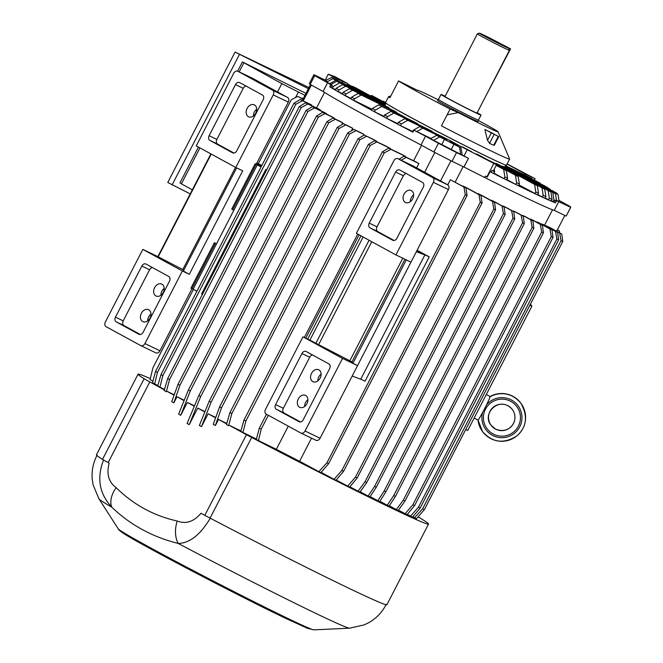 <?xml version="1.0" encoding="UTF-8"?>
<svg xmlns="http://www.w3.org/2000/svg" width="663" height="663" viewBox="0 0 663 663"><rect width="100%" height="100%" fill="white"/><g stroke="black" fill="none" stroke-linecap="round" stroke-linejoin="round"><path stroke-width="0.99" d="M265.498 409.411L302.966 336.829L342.506 358.418L305.038 431A3.779 2.818 115.6 0 1 300.927 433.063A3.779 2.818 115.6 0 1 300.836 433.014L266.236 414.126A3.779 2.818 115.6 0 1 265.498 409.411M363.125 237.014L309.894 340.152L302.966 336.829M356.387 233.326L393.847 160.744A3.779 2.818 115.6 0 1 397.957 158.681A3.779 2.818 115.6 0 1 398.057 158.73L432.649 177.626A3.779 2.818 115.6 0 1 433.387 182.333L395.927 254.915L356.387 233.326M307.897 399.69A6.622 4.923 -64.4 0 0 304.632 406.502M299.585 407.223A6.622 4.923 115.6 0 1 298.234 399.101A6.622 4.923 115.6 0 1 305.486 395.38A6.622 4.923 115.6 0 1 306.944 403.709A6.622 4.923 115.6 0 1 299.751 407.314A6.622 4.923 115.6 0 1 299.585 407.223M321.116 374.081A6.622 4.923 -64.4 0 0 317.85 380.894M312.803 381.615A6.622 4.923 115.6 0 1 311.453 373.493A6.622 4.923 115.6 0 1 318.696 369.772A6.622 4.923 115.6 0 1 320.163 378.101A6.622 4.923 115.6 0 1 312.969 381.706A6.622 4.923 115.6 0 1 312.803 381.615M405.317 202.372A6.622 4.923 -64.4 0 0 405.483 202.464A6.622 4.923 -64.4 0 0 412.792 198.627A6.622 4.923 -64.4 0 0 411.217 190.53A6.622 4.923 -64.4 0 0 404.024 194.135A6.622 4.923 -64.4 0 0 405.317 202.372M413.629 194.839A6.622 4.923 -64.4 0 0 410.364 201.651M303.273 419.704A3.779 2.818 115.6 0 1 299.162 421.759A3.779 2.818 115.6 0 1 299.063 421.709L276.33 409.295A3.779 2.818 115.6 0 1 275.593 404.587L301.955 353.512A3.779 2.818 115.6 0 1 306.066 351.448A3.779 2.818 115.6 0 1 306.165 351.498L328.898 363.912A3.779 2.818 115.6 0 1 329.635 368.62L303.273 419.704M300.438 421.95L284.079 413.016A3.779 2.818 115.6 0 1 283.341 408.309L309.704 357.233A3.779 2.818 115.6 0 1 312.538 354.978M422.555 182.449A3.779 2.818 115.6 0 1 423.292 187.165L396.93 238.241A3.779 2.818 115.6 0 1 392.819 240.296A3.779 2.818 115.6 0 1 392.728 240.246L369.987 227.832A3.779 2.818 115.6 0 1 369.25 223.124L395.612 172.048A3.779 2.818 115.6 0 1 399.723 169.985A3.779 2.818 115.6 0 1 399.822 170.035L422.555 182.449M406.195 173.515A3.779 2.818 -64.4 0 0 403.369 175.77L377.007 226.845A3.779 2.818 -64.4 0 0 377.736 231.553L394.095 240.487M309.894 340.152L349.84 360.796L351.937 361.94L352.931 363.266L357.548 365.644L320.08 438.226A3.779 2.818 115.6 0 1 315.978 440.29A3.779 2.818 115.6 0 1 315.878 440.24L301.027 433.113M412.9 165.858A3.779 2.818 115.6 0 1 412.999 165.907A3.779 2.818 115.6 0 1 413.099 165.957L447.691 184.844A3.779 2.818 115.6 0 1 448.428 189.56L410.969 262.142L395.927 254.915M410.969 262.142L357.548 365.644L342.506 358.418M352.169 376.062L360.73 379.219L424.9 254.89L416.347 251.725M416.944 250.564L424.9 254.89M318.596 344.727L371.761 241.722M352.931 363.266L406.286 259.896M315.82 343.393L369.059 240.246M507.129 163.91L535.116 178.728L534.353 180.203M164.366 389.885L149.797 381.921A22.699 0.588 -152.7 0 1 144.144 378.714A163.429 4.243 -152.7 0 1 138.07 374.147A163.429 4.243 -152.7 0 1 150.31 378.606M418.088 516.842A163.429 4.243 -152.7 0 1 428.53 524.068A163.429 4.243 -152.7 0 1 251.691 437.472A22.699 0.588 -152.7 0 1 246.437 434.696L228.892 425.116L240.909 430.925M210.27 518.201C200.408 534.743 189.717 543.163 178.206 543.445A22.699 14.959 -77.1 0 1 177.253 521.027C185.897 524.342 193.803 521.748 200.972 513.245L204.809 515.342A22.699 0.588 -152.7 0 0 210.063 518.118A163.429 4.243 27.3 0 0 386.902 604.714L428.53 524.068M138.07 374.147L96.442 454.801A163.429 4.243 27.3 0 0 102.516 459.36L144.144 378.714M320.345 110.514L320.536 110.149A130.512 3.39 27.3 0 1 318.712 109.022L305.568 102.773L299.361 106.511L160.952 374.67L157.744 386.032L164.499 389.43M154.661 384.001L157.446 372.424L295.847 104.265L302.477 100.751L311.436 104.853L300.19 99.5L293.974 103.237L155.565 371.396L152.515 382.824L157.877 385.559M193.422 289.375L152.913 367.866L150.07 379.584L152.954 381.167M414.541 517.679L422.629 508.828L424.361 509.656L416.521 518.632L412.817 516.742M407.322 514.372L412.527 517.082L420.201 508.015L418.469 507.187L556.879 239.028L555.511 231.404L557.624 232.415L543.246 224.517A130.512 3.39 27.3 0 1 541.878 224.003L555.511 231.404M398.455 510.17L407.041 514.712L414.599 505.587L412.867 504.758L551.276 236.6L549.909 228.975L552.014 229.986L538.87 222.768A130.512 3.39 27.3 0 1 536.931 221.931L549.909 228.975M396.325 509.623L403.295 500.167L405.027 500.996L398.198 510.518L389.297 505.803M379.866 501.286L389.065 506.167L395.455 496.396L393.723 495.568L532.132 227.409L530.765 219.784L532.87 220.796L525.253 216.61A130.512 3.39 27.3 0 1 522.767 215.442L530.765 219.784M377.819 500.78L384.15 490.976L385.883 491.805L379.634 501.651L370.153 496.612M360.158 491.789L369.921 496.977L376.302 487.206L514.712 219.047L513.726 211.605L506.466 207.618A130.512 3.39 27.3 0 1 503.225 206.036L511.612 210.594L512.988 218.218L374.578 486.377L376.302 487.206M358.028 491.242L365.006 481.786L366.73 482.614L359.91 492.145L349.873 486.808M336.216 479.995L349.6 487.139L357.158 478.015L495.568 209.856L494.581 202.414L482.805 195.941A130.512 3.39 27.3 0 1 477.99 193.538L492.468 201.403L493.844 209.027L355.434 477.186L357.158 478.015M321.074 472.363L335.95 480.319L343.625 471.26L482.026 203.102L481.04 195.651L468.666 188.856A130.512 3.39 27.3 0 1 463.089 186.038L478.926 194.64L480.294 202.265L341.893 470.423L343.625 471.26M318.812 471.725L326.9 462.873L328.633 463.702L320.801 472.678L299.585 461.282A130.512 3.39 -152.7 0 1 276.33 449.323L288.289 426.16M258.454 440.68L261.23 429.094L259.357 428.074L256.299 439.503L276.33 449.323M242.915 432.533L245.865 421.03L243.984 420.01L240.785 431.364L256.424 439.063M204.809 515.342L246.437 434.696M215.599 417.856L208.132 413.778L215.748 417.466M189.22 424.651L200.682 396.607L198.809 395.579L187.082 423.491L189.22 424.651L197.756 408.11L204.991 411.607M194.334 406.245L187.372 402.449L194.483 405.88M341.859 124.627L342.771 122.862A130.512 3.39 27.3 0 1 340.02 121.329L333.05 118.014L326.842 121.752L188.433 389.91L178.62 414.11L180.75 415.278L187.372 402.449M184.082 400.643L176.996 396.781L184.231 400.278M333.862 118.404L334.061 117.997A130.512 3.39 27.3 0 1 331.525 116.564L322.674 112.345L316.458 116.091L178.049 384.25L171.742 401.662L173.872 402.831L176.996 396.781M174.087 395.189L166.62 391.112L174.228 394.792M326.445 114.144L326.644 113.763A130.512 3.39 27.3 0 1 324.315 112.403L312.298 106.685L306.082 110.423L167.673 378.581L164.167 390.557L166.297 391.725L166.62 391.112M149.797 381.921L108.168 462.575L109.155 463.114C106.32 473.979 108.657 482.158 116.174 487.678C133.379 504.659 153.733 515.781 177.253 521.027M228.578 425.729L231.818 413.604L229.945 412.585L226.439 424.569L228.578 425.729L228.892 425.116M226.638 423.889L218.508 419.447L226.771 423.442M215.392 425.497L221.442 407.936L219.569 406.916L213.254 424.328L215.392 425.497L218.508 419.447M201.511 426.616L211.066 402.275L209.193 401.248L199.381 425.447L201.511 426.616L208.132 413.778M204.842 411.98L197.756 408.11M108.168 462.575A22.699 0.588 -152.7 0 1 102.516 459.36M510.568 48.847L506.731 47.007A16.5 0.431 27.3 0 1 508.745 48.283A16.5 0.431 27.3 0 1 493.885 41.106A16.5 0.431 27.3 0 1 479.424 33.15A16.5 0.431 27.3 0 1 500.449 43.576L510.568 48.847L485.962 95.737M554.367 202.281L555.163 200.135L556.448 200.839A132.401 3.439 27.3 0 0 558.768 201.643L554.26 210.378A132.401 3.439 -152.7 0 1 484.62 177.469L485.316 176.118L487.255 177.096L490.023 171.717A132.401 3.439 27.3 0 0 555.412 202.853L551.376 200.74M556.448 200.839L555.412 202.853M305.983 93.392L242.393 61.924L281.825 83.621L304.972 95.348M192.345 189.825L181.397 183.85L199.944 147.907M181.463 183.717L179.946 182.897L198.436 147.087M504.228 164.474A67.336 1.749 -152.7 0 1 457.644 141.94A67.336 1.749 -152.7 0 1 397.319 110.05A67.336 1.749 -152.7 0 1 387.325 104.141M447.135 114.848L458.241 112.619A45.391 1.177 27.3 0 0 498.12 131.829A45.391 1.177 27.3 0 0 478.421 120.558M438.077 99.732A45.391 1.177 27.3 0 0 417.483 90.209A45.391 1.177 27.3 0 0 417.541 90.392L398.571 80.927L389.902 97.726A68.09 1.765 -152.7 0 1 388.601 96.616A68.09 1.765 -152.7 0 1 388.659 96.583L390.722 96.127M498.12 131.829L509.615 159.012A68.09 1.765 -152.7 0 1 509.623 159.079A68.09 1.765 -152.7 0 1 441.442 125.871L450.111 109.072A68.09 1.765 -152.7 0 1 416.754 91.361A68.09 1.765 -152.7 0 1 398.571 80.927M484.852 129.509L487.504 140.324L489.559 143.341L493.662 145.313L494.374 145.189L498.767 136.677L491.117 132.509A49.029 1.276 27.3 0 1 485.432 129.782L498.767 136.677M458.241 112.619L450.111 109.072M509.623 159.079L506.499 165.128A68.09 1.765 -152.7 0 1 469.901 148.064A68.09 1.765 -152.7 0 1 404.96 114.21A68.09 1.765 -152.7 0 1 385.476 102.674L388.601 96.616M438.467 99.4A22.699 0.588 27.3 0 0 438.268 99.375L437.613 100.643A22.699 0.588 27.3 0 0 450.318 107.82A22.699 0.588 27.3 0 0 472.611 119.149A22.699 0.588 27.3 0 0 477.948 121.462L478.603 120.194A22.699 0.588 27.3 0 0 478.471 120.044M479.424 33.15L477.393 33.796A18.017 0.464 27.3 0 0 477.377 33.805L445.014 96.516A18.017 0.464 27.3 0 0 455.091 102.21A18.017 0.464 27.3 0 0 472.794 111.202A18.017 0.464 27.3 0 0 477.029 113.033L509.391 50.33A18.017 0.464 27.3 0 0 509.391 50.322L508.745 48.283M477.377 33.805A18.017 0.464 27.3 0 0 487.462 39.507A18.017 0.464 27.3 0 0 505.156 48.498A18.017 0.464 27.3 0 0 509.391 50.33M219.569 406.916L357.979 138.758L364.194 135.02L376.393 141.062A130.512 3.39 27.3 0 1 372.316 138.882L364.194 135.02M261.239 166.653L256.366 163.985M256.689 163.355L261.462 165.791M261.297 166.546L256.705 163.512L261.636 165.883M256.854 163.032L261.852 165.468M252.76 78.425A3.779 2.818 115.6 0 1 252.868 78.466A3.779 2.818 115.6 0 1 252.959 78.516L287.56 97.411A3.779 2.818 115.6 0 1 288.297 102.119L256.208 164.283L255.139 163.769L261.089 166.943M410.563 516.137L418.469 507.187M405.085 513.775L412.867 504.758M387.225 505.289L393.723 495.568M333.978 479.374L341.893 470.423M347.652 486.203L355.434 477.186M368.081 496.098L374.578 486.377M424.627 172.256L434.837 152.465M440.547 180.941L450.964 160.761M447.732 184.869L450.384 179.731L466.056 188.101L467.042 195.544L465.31 194.715L326.9 462.873M455.15 182.118L463.139 166.637M413.613 160.761L421.61 145.272M398.985 159.178L403.974 156.17L415.229 161.523L418.875 163.521L416.621 167.88M556.655 231.238L564.81 215.442M544.547 225.229L552.519 209.79M545.947 226L549.478 227.293L561.785 234.056L562.771 241.498L561.039 240.669L422.629 508.828M303.198 100.933L311.378 85.079M316.508 107.97L324.538 92.414M558.768 201.643L570.669 207.353A144.509 3.754 27.3 0 0 570.719 207.312L566.21 216.047A144.509 3.754 -152.7 0 1 566.161 216.097L554.26 210.378M484.62 177.469L463.976 167.026A132.401 3.439 -152.7 0 1 463.926 167.018L452.025 161.308A144.509 3.754 -152.7 0 1 433.917 151.993L421.013 144.948A132.401 3.439 -152.7 0 1 323.072 91.469L310.168 84.416A144.509 3.754 -152.7 0 1 309.389 83.497L313.897 74.753A144.509 3.754 27.3 0 0 314.676 75.681L327.58 82.726A132.401 3.439 27.3 0 0 330.779 84.748L332.138 85.403L330.862 87.309L329.735 86.77A132.401 3.439 27.3 0 0 412.9 132.177L413.936 130.163L431.049 138.468M198.809 395.579L337.218 127.42L343.434 123.683L349.674 126.658A130.512 3.39 27.3 0 0 352.716 128.315L351.456 130.768M211.066 402.275L349.467 134.117L356.097 130.603L353.81 129.351L360.448 132.509A130.512 3.39 27.3 0 0 363.904 134.374L363.291 135.559M229.945 412.585L368.355 144.426L374.57 140.689L385.336 145.81A130.512 3.39 27.3 0 0 390.325 148.446L390.126 148.827M243.984 420.01L382.394 151.844L388.609 148.106L399.913 153.493A130.512 3.39 27.3 0 0 405.623 156.476L405.424 156.858M259.357 428.074L266.485 414.259M305.759 338.171L359.106 234.818M245.865 421.03L384.267 152.871L390.897 149.357L405.623 156.476M356.097 130.603L363.904 134.374M209.193 401.248L347.594 133.089L353.81 129.351M420.201 508.015L558.611 239.857L556.879 239.028M558.611 239.857L557.624 232.415M349.467 134.117L347.594 133.089M386.231 604.366C382.269 612.131 376.526 618.189 368.993 622.549L364.26 624.869L349.509 628.192A141.111 3.663 27.3 0 1 316.5 613.723A141.111 3.663 27.3 0 1 178.206 543.445C152.382 536.98 130.238 524.889 111.79 507.178A22.699 14.719 -45.9 0 1 116.174 487.678M97.121 455.141C93.085 462.873 91.469 471.061 92.281 479.722L93.127 484.926L98.969 498.874A141.111 3.663 27.3 0 0 111.79 507.178C99.326 493.852 96.574 478.106 103.552 459.931M445.171 96.201A22.509 0.588 27.3 0 0 441.019 94.453L438.434 99.467A22.509 0.588 27.3 0 0 444.873 103.279A22.509 0.588 27.3 0 0 473.142 117.815A22.509 0.588 27.3 0 0 478.437 120.111L481.023 115.097A22.509 0.588 27.3 0 0 477.186 112.727M438.268 99.375A22.699 0.588 27.3 0 0 450.964 106.552A22.699 0.588 27.3 0 0 473.258 117.881A22.699 0.588 27.3 0 0 478.603 120.194M441.019 94.453A22.509 0.588 27.3 0 0 453.616 101.563A22.509 0.588 27.3 0 0 475.727 112.801A22.509 0.588 27.3 0 0 481.023 115.097M474.128 418.088L477.965 420.06A13.243 0.713 -62.8 0 0 484.496 408.914A13.243 0.713 -62.8 0 0 490.073 396.507A23.835 23.793 143 0 1 520.695 402.971C512.043 393.167 501.783 391.037 489.924 396.59M535.116 178.728L525.336 174.029L524.425 174.85L531.925 178.546L505.314 165.775M496.504 164.772L457.627 144.807L496.504 164.772L493.214 171.162L491.863 170.374L490.943 172.165L490.023 171.717M493.794 163.463L486.857 176.905M457.627 144.807L457.105 145.81L461 147.94L462.194 155.043L468.476 158.3A132.401 3.439 -152.7 0 1 468.434 158.283L456.534 152.565A144.509 3.754 -152.7 0 1 438.425 143.258L425.522 136.205A132.401 3.439 -152.7 0 1 413.936 130.163M467.108 149.971L463.992 156.02M337.417 79.17L328.284 74.165L334.5 76.477L347.702 83.513L337.417 79.17L336.895 80.173L357.224 90.765L343.509 83.695M332.809 78.657L335.776 80.281L329.751 83.679L326.793 82.055L332.809 78.657L339.522 81.798L331.765 77.463L336.895 80.173M328.284 74.165L325.168 80.215L325.55 80.43M342.241 81.483L342.572 83.182M343.517 83.248L375.241 100.088L347.13 85.038M347.139 84.591L347.677 84.798L347.702 83.513M555.395 193.704L555.321 193.215L558.055 194.524L559.158 201.585L556.506 200.317M553.058 201.651L553.928 199.977L552.743 192.436L555.478 193.753L556.588 200.814L555.163 200.135M570.719 207.312A144.509 3.754 27.3 0 0 569.94 206.384L558.975 200.4M330.779 84.748L329.735 86.77M385.667 102.309L382.775 101.34M385.593 102.881L371.628 95.439L370.576 95.944M385.576 104.132L355.318 87.615L352.144 86.513M398.38 122.323L404.803 118.694L407.762 120.318L401.347 123.94L398.38 122.323L397.51 124.006L400.477 125.622L401.347 123.94M384.581 115.014L391.004 111.384L393.971 113.008L387.548 116.63L384.581 115.014L383.711 116.696L386.678 118.312L387.548 116.63M372.374 108.467L378.797 104.845L381.764 106.461L375.341 110.091L372.374 108.467L371.512 110.149L374.479 111.774L375.341 110.091M361.004 95.132L354.581 98.754L351.622 97.138L358.045 93.508L396.283 112.064A67.336 1.749 27.3 0 1 393.979 110.762L358.045 93.508M352.451 90.334L346.028 93.964L343.061 92.348L349.484 88.718L388.99 108.301A67.336 1.749 27.3 0 0 389.595 108.657M345.489 86.314L339.066 89.936L336.1 88.32L342.522 84.69L385.286 105.417A67.336 1.749 27.3 0 1 385.07 105.127L347.677 84.707M531.991 179.068L531.925 178.546M540.345 183.759L537.312 181.621L505.115 166.164M547.588 187.919L544.555 185.781L504.825 166.711M557.318 194.126L557.235 193.439L554.268 191.814L532.265 180.792L550.116 189.137L512.317 170.532L547.522 187.405M331.765 77.463L325.458 80.48L327.555 81.624M550.878 191.872L552.064 199.406L549.329 198.096L548.144 190.563L550.878 191.872L512.64 170.963L552.743 192.436M544.713 189.137L545.889 196.671L543.154 195.353L541.978 187.82L544.713 189.137L503.374 166.562A67.336 1.749 27.3 0 1 502.222 166.115L541.978 187.82M537.337 185.739L538.513 193.273L535.779 191.963L534.602 184.422L537.337 185.739L498.211 164.374A67.336 1.749 27.3 0 1 496.189 163.454L534.602 184.422M516.634 182.773L515.449 175.231L518.184 176.549L519.369 184.082L516.634 182.773L515.764 184.447L518.499 185.764L519.369 184.082M504.866 176.971L503.681 169.438L506.416 170.756L507.601 178.289L504.866 176.971L503.996 178.654L506.731 179.971L507.601 178.289M413.795 130.437L413.347 130.188L419.762 126.567L422.729 128.183L416.712 131.581M540.279 183.245L505.032 166.322M548.144 190.563L504.75 166.861M555.321 193.215L532.596 181.223L555.478 193.753M557.235 193.439L550.298 190.19L558.055 194.524M553.149 191.275L553.083 190.762M549.329 198.096L548.458 199.778L551.193 201.088L552.064 199.406M548.458 199.778L545.201 197.997M543.154 195.353L542.284 197.035L545.019 198.353L545.889 196.671M542.284 197.035L537.826 194.599M371.993 109.213L350.752 98.82L351.622 97.138M353.719 100.436L354.581 98.754M396.283 112.064L395.778 112.992M385.501 104.273L352.583 86.298M350.951 98.422L342.199 94.022L343.061 92.348M349.484 88.718L387.664 107.05A67.336 1.749 27.3 0 0 389.164 107.961M345.158 95.646L346.028 93.964M332.138 85.403L330.713 84.624L336.729 81.226L357.548 91.196L335.776 80.281M336.729 81.226L339.696 82.842L333.274 86.472L331.732 85.626M342.522 84.69L377.504 101.456L339.696 82.842M347.694 84.085L385.319 104.63M385.253 104.771L347.685 84.259M342.398 93.632L338.205 91.618L339.066 89.936M385.311 105.914A67.336 1.749 27.3 0 1 385.112 105.748L385.286 105.417M338.205 91.618L335.238 89.994L336.1 88.32M335.437 89.604L332.412 88.154L333.274 86.472M329.751 83.679L331.177 84.358M381.764 106.461L417.707 123.716A67.336 1.749 -152.7 0 1 414.077 121.777L378.797 104.845M418.875 124.768A67.336 1.749 27.3 0 1 417.533 124.056L417.707 123.716M374.479 111.774L383.918 116.298M518.184 176.549L479.78 155.573A67.336 1.749 -152.7 0 1 476.324 153.866L482.813 157.413M496.463 164.863L515.449 175.231M506.913 179.615L515.764 184.447M433.627 132.534A67.336 1.749 27.3 0 1 431.978 131.672L432.143 131.332A67.336 1.749 -152.7 0 1 427.718 129.012L391.004 111.384M393.971 113.008L432.143 131.332M386.678 118.312L397.717 123.608M458.597 145.272L450.044 140.606A67.336 1.749 -152.7 0 1 444.6 137.805L404.803 118.694M471.725 151.81L466.669 149.051A67.336 1.749 -152.7 0 1 462.343 146.871L467.291 149.573M496.206 165.352L503.681 169.438M506.416 170.756L496.28 165.211M407.762 120.318L442.204 136.851L445.519 138.923L419.762 126.567M422.729 128.183L443.017 137.921L446.862 140.233L436.602 135.335L461 147.94M457.147 145.744L450.542 141.832L457.321 145.388M457.395 145.247L449.738 140.763L457.578 144.899M400.477 125.622L412.676 131.481M412.925 132.119L412.477 131.871L413.347 130.188M490.943 172.165L493.761 173.515L494.623 171.833L491.863 170.374M491.026 172.206L491.888 170.524M494.217 169.214L494.623 171.833M493.943 173.167L503.996 178.654M371.628 95.439L386.015 103.295M383.214 101.132L385.601 102.433M505.397 165.617L524.425 174.85M495.75 164.358L496.189 163.454M538.513 193.273L537.643 194.955L518.938 184.919M534.908 193.637L535.779 191.963M332.412 88.154L330.862 87.309M439.569 136.951L433.544 140.349L430.577 138.733L436.602 135.335M433.544 140.349L460.694 154.322L459.592 147.261M555.238 200.607L553.928 199.977M325.218 80.124L313.947 74.712A144.509 3.754 27.3 0 0 313.897 74.753M460.694 154.322L462.194 155.043M525.336 174.029L507.054 164.043M463.967 167.043L468.476 158.3M570.669 207.353L566.161 216.097M456.534 152.565L452.025 161.308M468.434 158.283L463.926 167.018M438.425 143.258L433.917 151.993M425.522 136.205L421.013 144.948M314.676 75.681L310.168 84.416M327.58 82.726L323.072 91.469M531.262 305.8L531.477 305.394L530.127 304.748M530.375 304.267L531.477 305.394M196.919 291.281L193.115 289.201L257.285 164.863M160.952 374.67L162.833 375.689L159.882 387.192M162.833 375.689L301.234 107.53L307.864 104.025L320.536 110.149M167.673 378.581L169.546 379.601L166.297 391.725M169.546 379.601L307.955 111.442L314.585 107.928L326.644 113.763M188.433 389.91L190.306 390.938L180.75 415.278M190.306 390.938L328.715 122.779L335.337 119.265L342.771 122.862M231.818 413.604L370.227 145.446L376.857 141.932L390.325 148.446M301.549 98.273L303.24 98.712M414.599 505.587L553.008 237.429L552.014 229.986M395.455 496.396L533.856 228.238L532.87 220.796M299.585 461.282L311.527 438.152M491.2 200.558L491.382 200.209A130.512 3.39 27.3 0 0 495.261 202.124L504.153 207.013L505.14 214.456L503.416 213.627L365.006 481.786M513.469 211.464L513.659 211.099A130.512 3.39 27.3 0 0 516.469 212.45L523.298 216.204L524.284 223.646L522.56 222.818L384.15 490.976M530.359 219.42L530.541 219.063A130.512 3.39 27.3 0 0 532.762 220.075L542.442 225.395L543.428 232.837L541.704 232.009L403.295 500.167M328.633 463.702L467.042 195.544M450.384 179.731L463.943 187.09L465.31 194.715M424.295 254.559L429.234 256.871L417.093 250.274M429.234 256.871L365.064 381.2L360.771 379.145M401.074 160.181L406.27 157.421L418.875 163.521M261.23 429.094L268.366 415.287M307.69 339.1L360.979 235.837M202.447 294.264L201.618 293.85L265.797 169.513L266.625 169.935M266.634 169.919L265.797 169.513M258.28 163.711L291.314 99.707L297.853 96.4L302.974 99.21M303.041 99.085L297.853 96.4M557.334 229.945L559.456 230.956L559.63 232.879M424.361 509.656L562.771 241.498M546.113 225.677L559.671 233.044L561.039 240.669M200.682 396.607L339.091 128.448L345.721 124.934L352.716 128.315M173.872 402.831L179.922 385.269L318.331 117.111L324.961 113.597L334.061 117.997M405.027 500.996L543.428 232.837M530.541 219.063L540.337 224.376L541.704 232.009M385.883 491.805L524.284 223.646M513.659 211.099L521.184 215.185L522.56 222.818M366.73 482.614L505.14 214.456M491.382 200.209L502.04 205.994L503.416 213.627M221.442 407.936L359.852 139.777L366.482 136.271M178.049 384.25L179.922 385.269M155.565 371.396L157.446 372.424M256.44 164.026L256.705 163.512M529.952 305.088L531.9 306.149L467.73 430.486L465.724 429.525M531.9 306.149L529.894 305.187M301.234 107.53L299.361 106.511M307.955 111.442L306.082 110.423M328.715 122.779L326.842 121.752M384.267 152.871L382.394 151.844M370.227 145.446L368.355 144.426M553.008 237.429L551.276 236.6M533.856 228.238L532.132 227.409M482.026 203.102L480.294 202.265M495.568 209.856L493.844 209.027M514.712 219.047L512.988 218.218M339.091 128.448L337.218 127.42M343.434 123.683L345.721 124.934M333.05 118.014L335.337 119.265M318.331 117.111L316.458 116.091M322.674 112.345L324.961 113.597M312.298 106.685L314.585 107.928M305.568 102.773L307.864 104.025M295.847 104.265L293.974 103.237M300.19 99.5L302.477 100.751M303.273 98.646L302.013 98.041M559.456 230.956L557.392 229.829M559.671 233.044L561.785 234.056M540.337 224.376L542.442 225.395M521.184 215.185L523.298 216.204M511.612 210.594L513.726 211.605M502.04 205.994L504.153 207.013M492.468 201.403L494.581 202.414M478.926 194.64L481.04 195.651M463.943 187.09L466.056 188.101M403.974 156.17L406.27 157.421M388.609 148.106L390.897 149.357M374.57 140.689L376.857 141.932M359.852 139.777L357.979 138.758M216.552 243.785L214.381 242.741L190.961 288.107L193.115 289.201M424.32 254.509L416.977 250.498M216.528 243.835L215.367 243.28L191.955 288.645M233.873 210.229L232.713 209.674L256.125 164.308M273.247 94.892L235.788 167.482L196.248 145.893L233.708 73.303A3.779 2.818 115.6 0 1 237.818 71.248A3.779 2.818 115.6 0 1 237.918 71.297L272.518 90.185A3.779 2.818 115.6 0 1 273.247 94.892L288.297 102.119M236.625 167.88L183.361 271.068L189.295 274.308L242.716 170.805L235.788 167.482M189.295 274.308L182.366 270.976L144.907 343.567A3.779 2.818 115.6 0 1 140.796 345.622A3.779 2.818 115.6 0 1 140.697 345.572L106.097 326.685A3.779 2.818 115.6 0 1 105.367 321.978L142.827 249.387L182.366 270.976M192.005 288.67L159.949 350.785A3.779 2.818 115.6 0 1 155.838 352.849A3.779 2.818 115.6 0 1 155.739 352.799L140.896 345.672M255.139 163.769L231.719 209.135L232.713 209.674M210.892 153.882L157.869 256.614L142.827 249.387M215.367 243.28L214.381 242.741M256.705 109.155A6.622 4.923 -64.4 0 0 253.44 115.967M150.973 314.005A6.622 4.923 -64.4 0 0 147.708 320.809M164.192 288.397A6.622 4.923 -64.4 0 0 160.927 295.209M183.85 270.131L157.869 256.614M211.232 154.073L158.15 256.913M209.118 135.683L235.481 84.607A3.779 2.818 115.6 0 1 239.592 82.552A3.779 2.818 115.6 0 1 239.683 82.602L262.424 95.008A3.779 2.818 115.6 0 1 263.161 99.723L236.79 150.799A3.779 2.818 115.6 0 1 232.688 152.863A3.779 2.818 115.6 0 1 232.589 152.813L209.856 140.399A3.779 2.818 115.6 0 1 209.118 135.683L216.867 139.404L243.23 88.328A3.779 2.818 115.6 0 1 246.064 86.082M141.824 266.07A3.779 2.818 115.6 0 1 145.926 264.007A3.779 2.818 115.6 0 1 146.026 264.056L168.758 276.471A3.779 2.818 115.6 0 1 169.496 281.187L143.133 332.262A3.779 2.818 115.6 0 1 139.023 334.318A3.779 2.818 115.6 0 1 138.932 334.268L116.191 321.853A3.779 2.818 115.6 0 1 115.461 317.146L141.824 266.07L149.573 269.791L123.21 320.867A3.779 2.818 -64.4 0 0 123.948 325.574L140.307 334.508M141.368 313.301A6.622 4.923 -64.4 0 0 142.661 321.538A6.622 4.923 -64.4 0 0 142.827 321.63A6.622 4.923 -64.4 0 0 150.136 317.792A6.622 4.923 -64.4 0 0 148.562 309.687A6.622 4.923 -64.4 0 0 141.368 313.301M154.587 287.692A6.622 4.923 -64.4 0 0 155.88 295.93A6.622 4.923 -64.4 0 0 156.045 296.021A6.622 4.923 -64.4 0 0 163.355 292.184A6.622 4.923 -64.4 0 0 161.78 284.087A6.622 4.923 -64.4 0 0 154.587 287.692M152.407 267.537A3.779 2.818 -64.4 0 0 149.573 269.791M255.752 113.174A6.622 4.923 115.6 0 1 248.559 116.779A6.622 4.923 115.6 0 1 248.393 116.688A6.622 4.923 115.6 0 1 247.042 108.566A6.622 4.923 115.6 0 1 254.294 104.845A6.622 4.923 115.6 0 1 255.752 113.174M233.964 153.045L217.605 144.12A3.779 2.818 115.6 0 1 216.867 139.404M295.507 97.594L298.317 92.149M277.532 91.933L281.825 83.621M239.177 71.894L243.835 62.877M237.619 71.165L242.393 61.924M190.24 193.894L167.78 182.466L235.075 52.087L308.991 87.566M308.411 88.693L235.075 52.087M172.098 184.919L239.393 54.532M284.079 413.016L276.33 409.295M283.341 408.309L275.593 404.587M309.704 357.233L301.955 353.512M403.369 175.77L395.612 172.048M377.007 226.845L369.25 223.124M377.736 231.553L369.987 227.832M305.038 431L320.08 438.226M398.057 158.73L413.099 165.957M433.387 182.333L448.428 189.56M432.649 177.626L447.691 184.844M351.937 361.94L404.944 259.25M349.84 360.796L402.789 258.214M210.063 518.118L251.691 437.472M121.569 531.336A106.378 2.76 27.3 0 0 176.971 563.053A106.378 2.76 27.3 0 0 285.148 618.107M489.559 143.341L494.126 134.481M493.662 145.313L498.236 136.454M487.504 140.324L491.283 133.014M304.342 337.492L357.722 234.064M313.856 629.85L307.359 628.251L285.347 618.206C238.987 596.095 139.744 544.149 123.749 533.541C120.177 531.171 118.354 529.621 118.271 528.9A110.157 2.859 27.3 0 0 181.935 564.652A110.157 2.859 27.3 0 0 288.082 618.554A110.157 2.859 27.3 0 0 313.856 629.85L349.509 628.192M477.99 420.06A23.835 23.793 143 0 0 482.606 431.621L477.99 420.06M478.098 419.994A23.835 23.793 143 0 0 516.087 436.494A23.835 23.793 143 0 0 520.836 403.154A23.835 23.793 143 0 0 490.09 396.764M482.548 412.61A20.047 20.014 143 0 0 504.336 437.539A20.047 20.014 143 0 0 519.527 408.06A20.047 20.014 143 0 0 486.543 404.861M512.317 409.452C499.529 394.783 481.081 414.143 491.15 425.364A13.243 13.219 143 0 0 511.836 425.928A13.243 13.219 143 0 0 493.786 406.842A13.243 13.219 143 0 0 495.634 429.135A13.243 13.219 143 0 0 512.3 409.427M493.429 434.124A18.539 18.506 143 0 0 520.43 416.762A18.539 18.506 143 0 0 491.921 402.093A18.539 18.506 143 0 0 493.429 434.124M487.007 159.518A67.336 1.749 27.3 0 0 496.023 163.786M396.109 112.395A67.336 1.749 27.3 0 0 406.775 118.271M504.568 167.217A67.336 1.749 27.3 0 0 504.568 167.209L505.703 165.021M441.898 144.36L444.5 139.321M451.395 149.241L453.998 144.202M144.907 343.567L159.949 350.785M237.918 71.297L252.959 78.516M272.518 90.185L287.56 97.411M235.531 167.341L182.773 269.568M123.21 320.867L115.461 317.146M123.948 325.574L116.191 321.853M243.23 88.328L235.481 84.607M217.605 144.12L209.856 140.399M315.978 440.29L300.927 433.063M412.999 165.907L397.957 158.681M564.818 215.45L556.663 231.246M310.516 84.607L302.311 100.511M118.271 528.9L98.969 498.874M482.606 431.621L482.747 431.804C492.568 442.718 503.921 444.094 516.808 435.939C526.762 427.047 528.104 416.115 520.836 403.154L520.695 402.971M512.292 409.411C520.016 420.06 509.864 434.969 495.634 429.127L491.126 425.331M486.277 394.551L490.073 396.507M386.032 103.254L385.07 105.119M155.838 352.849L140.796 345.622M252.868 78.466L237.818 71.248"/></g></svg>
